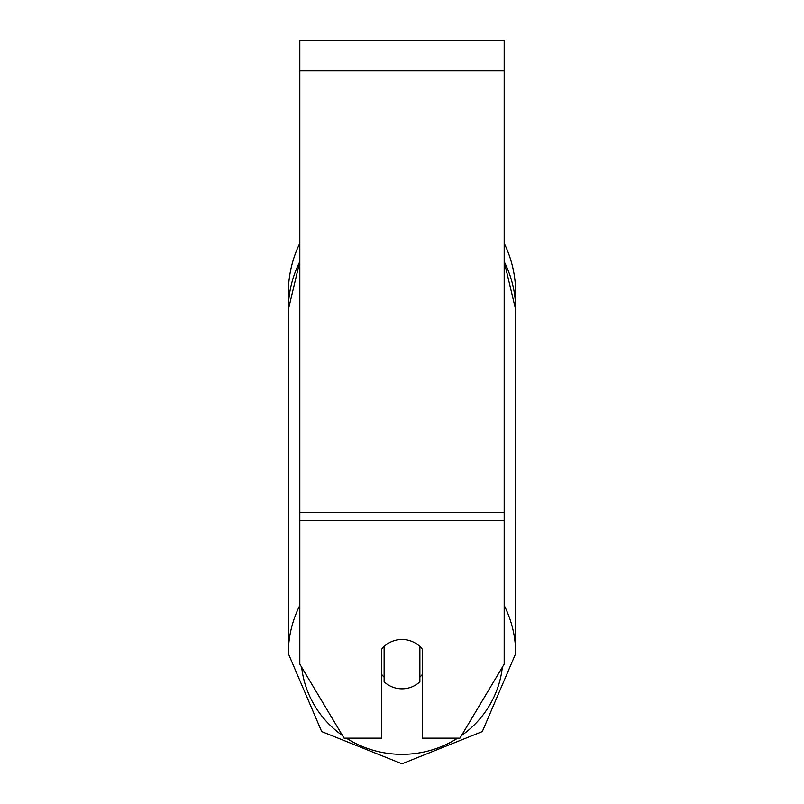 <?xml version="1.0" encoding="UTF-8"?>
<svg xmlns="http://www.w3.org/2000/svg" width="804" height="804" viewBox="0 0 804 804"><rect width="100%" height="100%" fill="white"/><g stroke="black" fill="none" stroke-linecap="round" stroke-linejoin="round"><path stroke-width="1.21" d="M402 688.817A25.547 24.673 0 0 1 384.121 681.762L384.121 646.516A25.547 24.673 0 0 1 402 639.461A25.547 24.673 0 0 1 419.879 646.516L419.879 681.762A25.547 24.673 0 0 1 402 688.817M384.121 677.129A25.547 24.673 0 0 1 381.568 674.315M422.432 674.315A25.547 24.673 0 0 1 419.879 677.129M504.178 520.429L504.178 40.2L299.822 40.2L299.822 664.134L344.062 738.162L381.568 738.162L381.568 649.33A25.547 24.673 0 0 1 422.432 649.33L422.432 738.162L459.938 738.162L504.178 664.134L504.178 520.429L299.822 520.429M515.676 293.098A113.676 113.676 0 0 0 504.178 243.29A113.676 113.676 0 0 1 515.364 301.55L515.676 653.562A113.676 109.806 180 0 0 504.178 605.442M299.822 261.632A113.676 109.806 0 0 0 288.324 309.751L288.636 301.55A113.676 113.676 0 0 1 299.822 243.29A113.676 113.676 0 0 0 288.324 293.098M299.822 605.442A113.676 109.806 180 0 0 288.324 653.562L321.69 731.58L402 763.8L482.31 731.58L515.676 653.562L482.31 731.58L402 763.8L321.69 731.58L288.324 653.562L288.324 309.751L299.822 261.441M457.657 738.162A100.902 97.465 0 0 1 402 754.333A100.902 97.465 0 0 1 346.343 738.162M342.534 735.61A100.902 97.465 0 0 1 301.671 667.23M502.329 667.23A100.902 97.465 0 0 1 461.466 735.61M504.178 261.632A113.676 109.806 0 0 1 515.676 309.751L504.178 261.441M504.178 70.852L299.822 70.852M504.178 512.5L299.822 512.5"/></g></svg>
